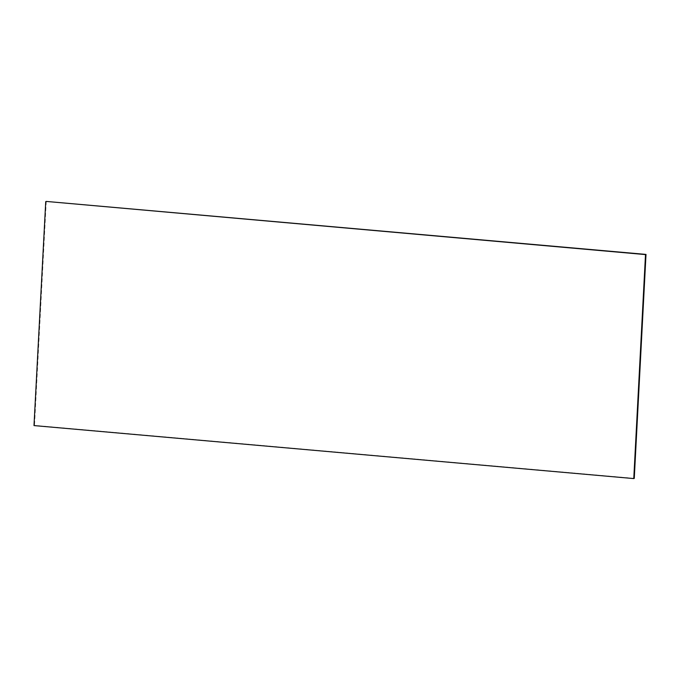 <?xml version="1.0" encoding="UTF-8"?>
<svg xmlns="http://www.w3.org/2000/svg" width="680" height="680" viewBox="0 0 680 680"><rect width="100%" height="100%" fill="white"/><g stroke="black" fill="none" stroke-linecap="round" stroke-linejoin="round"><path stroke-width="0.51" stroke-dasharray="3.4 2.55" d="M46.231 201.424L34.493 425.408L34 425.587M634.262 478.397L34.493 425.408"/><path stroke-width="1.02" d="M634.262 478.397L633.769 478.575L645.507 254.592L646 254.413L634.262 478.397M645.507 254.592L46.231 201.424L646 254.413M45.739 201.603L34 425.587L633.769 478.575"/></g></svg>
